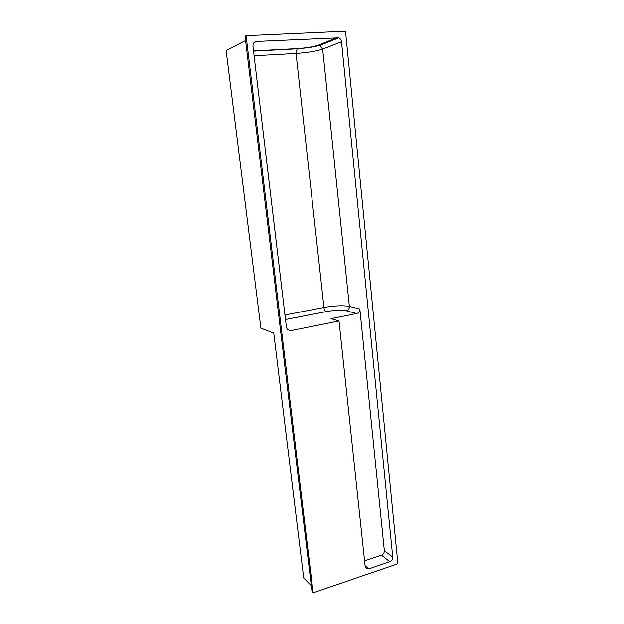 <?xml version="1.0" encoding="UTF-8"?>
<svg xmlns="http://www.w3.org/2000/svg" width="624" height="624" viewBox="0 0 624 624"><rect width="100%" height="100%" fill="white"/><g stroke="black" fill="none" stroke-linecap="round" stroke-linejoin="round"><path stroke-width="0.94" d="M287.305 329.456L290.737 330.681L287.36 329.527L286.432 327.374L252.946 46.262C252.868 43.438 254.062 41.824 256.55 41.426L338.793 37.814C340.337 38.571 341.242 39.889 341.507 41.785L322.663 49.117C316.376 51.199 307.507 52.642 296.057 53.438L254.077 55.762M246.082 35.669L345.524 31.2L397.886 563.745L313.139 592.8L312.047 591.685L245.053 36.215L246.082 35.669L313.139 592.8M245.575 40.529L226.114 50.482L260.879 328.185L273.749 333.091L303.701 578.011L311.321 585.679M290.737 330.681L339.004 320.978L331.001 318.653L356.772 313.521L346.359 310.807C341.367 309.871 334.573 310.151 325.978 311.649L285.496 319.527M364.564 560.836L381.467 555.173C383.401 554.315 384.353 552.817 384.337 550.68L392.753 557.131L341.507 41.785M392.753 557.131C392.769 559.307 391.794 560.836 389.836 561.717L381.467 555.173M365.079 565.656L368.893 568.838L389.836 561.717M368.893 568.838L365.68 567.91L365.165 566.459L339.004 320.978M384.337 550.68L359.837 308.997C359.869 311.368 358.847 312.874 356.772 313.521M256.55 41.426L253.96 42.697M253.5 50.911L297.203 48.594C306.431 47.97 313.552 46.8 318.568 45.084L337.272 37.534M284.957 314.98L323.942 307.492C334.636 305.643 343.106 305.276 349.362 306.392L322.663 49.117L320.034 45.349L318.568 45.084M346.359 310.807C348.395 310.175 349.393 308.701 349.362 306.392L359.837 308.997M325.978 311.649C324.964 311.15 324.285 309.761 323.942 307.492L296.057 53.438L297.203 48.594M253.523 51.129L296.884 48.828C306.454 48.048 314.168 46.894 320.034 45.349L338.793 37.814"/></g></svg>
